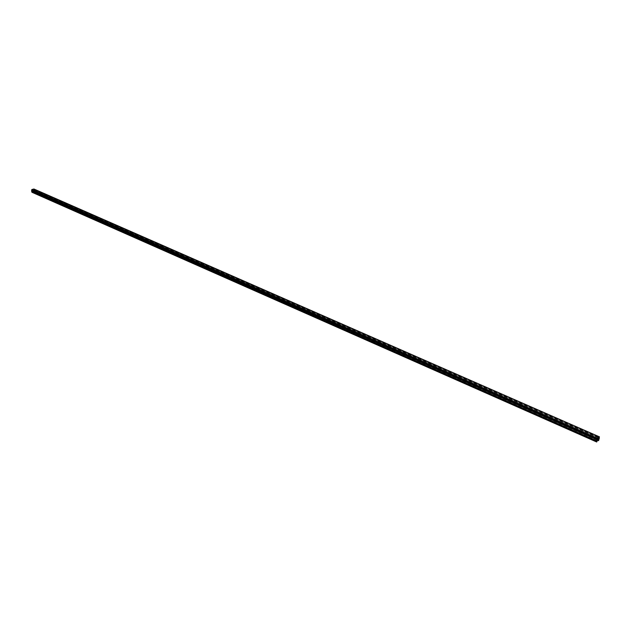 <?xml version="1.0" encoding="UTF-8"?>
<svg xmlns="http://www.w3.org/2000/svg" width="631" height="631" viewBox="0 0 631 631"><rect width="100%" height="100%" fill="white"/><g stroke="black" fill="none" stroke-linecap="round" stroke-linejoin="round"><path stroke-width="0.47" stroke-dasharray="3.15 2.37" d="M597.368 439.018L33.127 190.751L597.265 439.271M33.932 189.008L33.964 189.639L599.276 437.701M33.183 190.688L34.121 190.601L33.798 189.339L31.944 189.805L31.739 191.201L32.662 190.822L597.147 439.476M597.044 440.832L32.023 191.453L32.662 190.822M32.023 191.453L31.905 192.242M33.964 189.639L34.066 191.698L33.38 190.972M33.798 189.339L599.213 437.33M597.454 438.537L31.944 189.805M34.09 190.01L598.582 437.89M597.754 438.411L34.121 190.601M33.869 190.98L598.795 439.633M597.604 440.241L33.908 191.737M34.066 191.698L598.764 440.58M598.914 439.704L34.035 191.075M34.287 190.704L599.237 439.121M599.45 437.953L34.24 189.868M32.063 192.203L596.855 441.881M596.871 440.564L31.739 191.201M597.029 439.704L31.716 190.586M598.748 437.756L33.806 189.75M31.96 190.215L597.352 439.113M34.074 189.97L598.614 437.859M597.32 439.168L33.135 190.783M32.725 190.885L597.825 439.831M32.702 190.814L597.171 439.444"/><path stroke-width="0.95" d="M599.434 436.833L597.376 438.237L31.771 189.56L33.932 189.008L599.434 436.833L598.614 440.683L598.795 439.633L598.212 439.531L599.127 439.018L599.276 438.19L598.748 437.756M597.147 439.476L597.786 439.76L596.871 440.564L597.454 438.537L599.213 437.33L599.103 437.914M597.786 439.76L596.705 441.992L597.376 438.237M596.705 441.992L31.905 192.242L31.771 189.56M597.226 439.089L31.802 190.168M598.582 437.89L599.276 438.19M599.127 439.018L597.754 438.411M598.614 440.683L597.604 440.241M31.55 190.546L596.894 439.697M596.689 440.872L31.589 191.39M31.873 191.619L596.863 441.116M597.202 439.144L31.787 190.207M598.614 437.859L599.269 438.143M598.283 439.421L597.368 439.018M598.212 439.562L597.32 439.168M597.265 439.271L598.369 439.76M597.171 439.444L597.825 439.736"/></g></svg>
